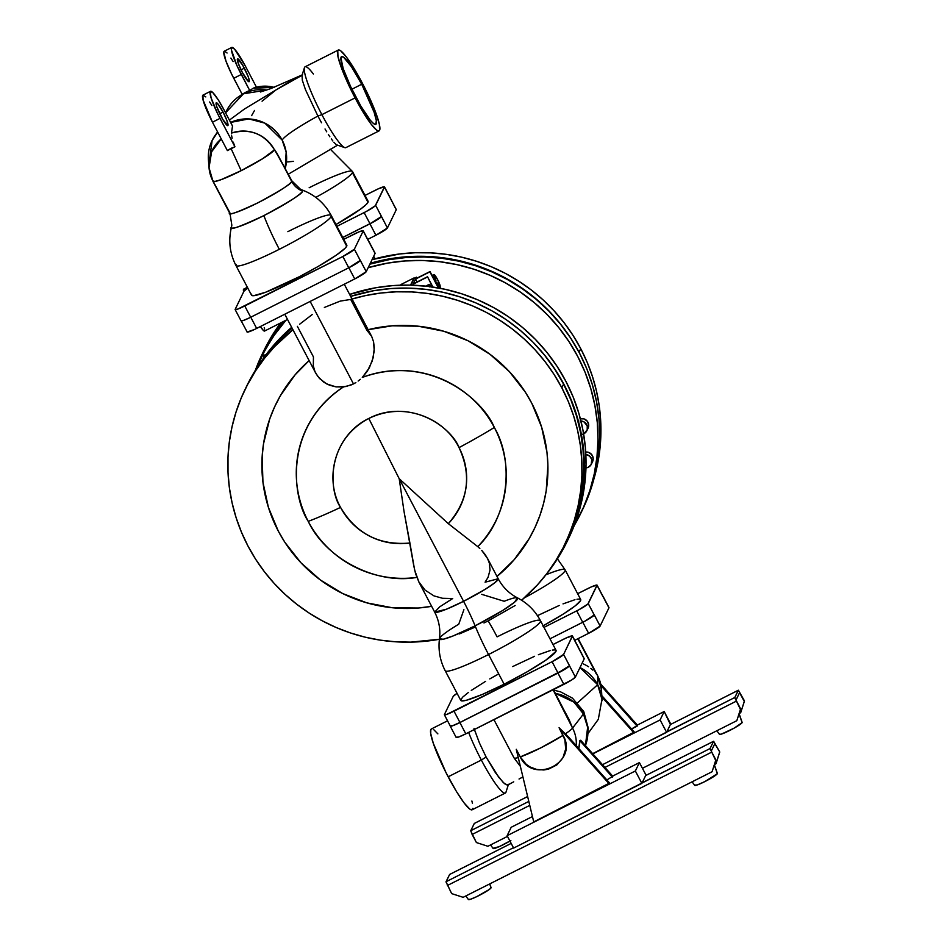 <?xml version="1.0" encoding="UTF-8"?>
<svg xmlns="http://www.w3.org/2000/svg" width="947" height="947" viewBox="0 0 947 947"><rect width="100%" height="100%" fill="white"/><g stroke="black" fill="none" stroke-linecap="round" stroke-linejoin="round"><path stroke-width="1.42" d="M555.38 693.393L573.906 702.118L583.459 713.991L583.731 711.493L583.459 713.991L572.556 728.077A33.181 32.624 25.9 0 1 576.238 745.644A33.181 32.624 -154.1 0 0 572.556 728.077L553.084 689.807L568.981 719.329L572.556 728.077A33.311 3.646 152.3 0 1 565.205 733.937A33.311 3.646 -27.7 0 0 572.556 728.077L583.459 713.991L587.637 727.343L585.435 745.573A39.289 38.626 -154.1 0 0 583.459 713.991A39.289 38.626 -154.1 0 0 555.38 693.393M474.376 729.51L479.478 743.064L486.119 757.032L479.478 743.064L474.021 728.385M588.265 733.191L598.303 719.365L601.961 699.36L597.652 684.717L577.575 702.792L597.652 684.717L579.99 667.564A39.289 38.626 25.9 0 1 597.652 684.717L597.77 676.075A33.181 32.624 25.9 0 1 601.499 689.641A33.181 32.624 -154.1 0 0 597.77 676.075A33.311 3.646 -27.7 0 0 597.723 675.85A33.311 3.646 152.3 0 1 597.77 676.075L597.652 684.717A39.289 38.626 25.9 0 1 602.067 700.78L601.499 689.641L597.723 675.85L578.155 638.598M229.399 120.103L244.456 109.012L287.959 82.697L302.046 75.31L302.33 80.294L305.479 89.693L317.896 116.043A51.245 5.611 -27.7 0 0 282.17 140.12L286.16 152.1L285.248 168.329A39.289 38.626 -154.1 0 0 282.17 140.12A39.289 38.626 -154.1 0 0 230.618 122.435L248.812 118.92L264.864 123.134L282.17 140.12A51.245 5.611 152.3 0 1 317.896 116.043L305.479 89.693L302.33 80.294L302.046 75.31L275.908 89.977L262.07 101.187M208.944 164.056L212.128 140.487L217.668 132.107A39.289 38.626 -154.1 0 0 208.435 160.197L209.038 167.714A34.861 34.281 25.9 0 1 221.231 138.901L211.607 151.804L209.038 167.714L212.945 181.185M231.79 47.409L224.25 51.221A25.616 3.729 63.2 0 0 233.755 78.293L241.296 74.482L249.724 90.533A37.525 36.897 -154.1 0 0 245.841 92.226L243.509 93.789A39.289 38.626 25.9 0 1 266.853 90.024L243.509 93.789L225.575 112.823A39.289 38.626 25.9 0 1 239.496 96.132A39.289 38.626 25.9 0 1 243.509 93.789L245.841 92.226A37.525 36.897 -154.1 0 0 242.183 94.345L233.755 78.293L241.296 74.482A25.616 3.729 -116.8 0 1 231.79 47.409A25.616 3.729 -116.8 0 1 245.368 66.089L234.619 49.197L231.755 47.433L231.411 49.931L236.928 65.532L249.724 90.533A37.525 36.897 -154.1 0 0 245.841 92.226A37.525 36.897 -154.1 0 0 242.183 94.345L239.496 96.132M251.618 115.652L254.53 110.456M579.836 740.613L580.689 740.258L579.836 740.613L578.747 748.461A35.039 34.447 -154.1 0 0 579.836 740.613L612.437 777.12L579.836 740.613M559.085 727.722L568.946 737.488L609.584 783.003L609.181 783.844L533.741 821.901L516.269 749.326L520.258 756.925A33.311 3.646 -27.7 0 0 563.074 735.334L559.085 727.722L609.181 783.844L559.085 727.722L568.946 737.488L609.584 783.003L533.741 821.901L516.269 749.326L520.258 756.925C533.374 785.122 578.842 762.181 563.074 735.334L540.832 747.846L520.258 756.925L526.177 764.276L530.083 766.963L536.736 769.473L543.815 769.97L548.479 769.153L556.824 764.939L562.873 757.86L565.69 748.994L564.85 739.702L559.085 727.722M520.365 766.36L513.996 757.86A33.311 3.646 -27.7 0 0 518.246 757.564A33.311 3.646 152.3 0 1 513.996 757.86A33.311 3.646 152.3 0 1 513.937 757.647M447.54 720.809L431.37 728.965A45.267 6.593 63.2 0 0 448.156 776.8A45.267 6.593 63.2 0 0 472.139 809.792L505.331 793.041A45.267 6.593 -116.8 0 1 481.348 760.05L486.119 757.032L481.348 760.05A45.267 6.593 -116.8 0 1 468.635 732.41A45.267 6.593 63.2 0 0 481.348 760.05L448.156 776.8L481.348 760.05A45.267 6.593 63.2 0 0 505.982 792.166L508.48 784.294M583.53 664.013L586.146 665.315L583.53 664.013M588.584 666.771L586.146 665.315L588.584 666.771M592.846 670.109L590.821 668.381L592.846 670.109M596.29 673.909L577.836 638.752L597.77 676.075M481.739 594.337L504.195 601.274A44.142 4.83 152.3 0 1 517.417 597.841L514.541 602.221L502.502 610.59L475.11 625.86L453.009 635.982L443.243 639.249L439.467 638.763C438.094 649.997 440 660.639 445.185 670.701L460.775 700.389A53.801 5.883 -27.7 0 0 504.135 684.208L488.545 654.519A53.801 5.883 152.3 0 1 445.185 670.701A53.801 5.883 -27.7 0 0 488.545 654.519L504.135 684.208A53.801 5.883 -27.7 0 0 556.055 650.376L540.465 620.687A53.801 5.883 152.3 0 1 488.545 654.519A53.801 5.883 -27.7 0 0 540.465 620.687C535.126 610.697 527.443 603.085 517.417 597.841A44.142 4.83 152.3 0 1 475.11 625.86A53.801 7.836 63.2 0 0 488.545 654.519A53.801 7.836 -116.8 0 1 475.11 625.86A46.119 6.724 63.2 0 0 463.58 601.309L485.006 589.413L494.855 582.725L498.193 578.747L485.077 582.204L488.072 577.315L490.025 570.023L489.327 563.063L487.362 558.114L498.193 578.747A35.868 3.93 -27.7 0 1 463.58 601.309L399.208 478.709L404.026 511.439L413.792 565.939L415.615 573.823L418.941 582.121L414.632 569.999L409.909 543.033A67.071 65.947 25.9 0 1 340.553 507.391C329.106 491.327 325.377 441.397 368.809 418.467C413.081 397.148 452.358 429.145 459.046 447.611A90.533 9.908 -27.7 0 0 494.334 427.476C483.337 400.108 430.033 352.994 362.299 377.427L367.365 371.153L372.254 360.973L374.231 350.946L373.568 341.808L371.709 336.505L344.27 284.218M515.144 605.524L488.155 620.889A53.801 7.836 -116.8 0 1 497.104 636.869A53.801 5.883 152.3 0 1 540.465 620.687M324.359 307.455L340.174 301.122L350.686 299.43L366.761 330.041L371.709 336.505L373.568 341.808L374.302 347.786L373.225 357.575L369.354 367.791L362.299 377.427A105.342 103.578 25.9 0 1 494.334 427.476A90.533 9.908 152.3 0 1 459.046 447.611C443.303 415.662 400.036 401.682 368.809 418.467C336.718 433.631 323.176 476.258 340.553 507.391A90.533 9.908 152.3 0 1 308.237 521.371A90.533 9.908 -27.7 0 0 340.553 507.391C356.202 533.765 379.321 545.65 409.909 543.033L404.026 511.439L399.208 478.709L368.809 418.467L399.208 478.709L448.322 523.655C468.268 500.774 471.843 475.43 459.046 447.611A67.071 65.947 25.9 0 1 448.322 523.655L477.762 546.632C507.604 518.459 515.192 463.024 494.334 427.476A105.342 103.578 25.9 0 1 477.762 546.632L448.322 523.655L399.208 478.709L463.58 601.309A46.119 6.724 -116.8 0 1 475.11 625.86A44.142 4.83 152.3 0 1 439.467 638.763A44.142 4.83 152.3 0 1 458.739 624.215L463.9 609.69M299.548 324.288L312.226 314.546M248.007 546.099A177.645 174.662 25.9 0 1 245.072 389.442A177.645 174.662 25.9 0 1 292.931 329.734L274.523 346.673L264.544 358.274L255.654 370.703L247.901 383.878L241.343 397.681L236.04 412.004L232.027 426.766L229.34 441.823L228.002 457.07L228.014 472.399L229.375 487.693L232.086 502.821L236.111 517.666L241.438 532.131L248.007 546.099L255.666 559.275L264.438 571.775L274.251 583.482L285.047 594.337L296.719 604.233L309.207 613.1L322.406 620.889L336.221 627.53L350.544 632.987L365.27 637.189L380.292 640.136L395.503 641.794L410.773 642.137L439.408 639.261A177.645 174.662 25.9 0 1 248.007 546.099M564.767 544.43A177.645 174.662 25.9 0 1 521.631 600.244L537.304 585.033L546.952 573.444L555.534 561.05L563.003 547.958L569.289 534.262L574.356 520.069L578.155 505.473L580.677 490.593L581.884 475.548L581.766 460.42L580.345 445.35L577.611 430.447L573.586 415.804L568.318 401.552L561.82 387.785L554.054 374.42L545.141 361.766L535.15 349.917L524.165 338.967L512.268 329L499.543 320.074L486.107 312.285L472.044 305.68L457.46 300.306L442.486 296.198L427.215 293.404L411.779 291.936L396.296 291.818L380.872 293.025L365.625 295.571L352.047 299.015A177.645 174.662 25.9 0 1 561.82 387.785A177.645 174.662 25.9 0 1 564.767 544.43L566.531 540.784A177.645 174.662 -154.1 0 0 563.583 384.139A177.645 174.662 -154.1 0 0 350.639 296.352L373.686 290.717L390.898 288.563L408.264 288.101L425.605 289.332L442.77 292.232L459.591 296.778L475.903 302.933L491.54 310.628L506.373 319.79L520.234 330.337L533.007 342.163L544.561 355.161L554.788 369.2L563.583 384.139L561.82 387.785L563.583 384.139L570.875 399.847L576.581 416.159L580.653 432.933L583.056 449.991L583.754 467.179L582.748 484.331L580.038 501.283L575.669 517.867L566.436 540.974M246.741 385.997L260.33 362.737L270.806 349.159L282.585 336.67L292.114 328.183A177.645 174.662 -154.1 0 0 246.836 385.808L245.072 389.442M358.132 381.049L360.286 379.309L358.132 381.049M284.787 314.226L315.753 373.201L319.53 378.516L326.656 383.914L336.078 386.897L345.951 386.542L353.48 383.926L310.166 301.43L353.48 383.926L355.859 382.588L351.006 385.038L343.43 386.956C283.78 426.777 291.913 496.69 308.237 521.371C325.626 558.647 376.042 584.82 416.787 577.398A105.342 103.578 25.9 0 1 308.237 521.371A105.342 103.578 25.9 0 1 343.43 386.956L336.078 386.897L329.556 385.228L324.016 382.351L317.695 376.302L314.889 371.39L313.315 365.909L313.445 356.936L297.37 326.324M418.681 581.636L425.096 590.135L433.998 595.9L442.58 598.291L452.69 598.54L439.81 606.767L434.673 612.093A35.868 3.93 -27.7 0 0 463.58 601.309L446.38 609.229L434.673 612.093L418.681 581.636M719.471 734.067L719.495 734.363A12.808 1.397 -27.7 0 0 730.693 729.983A12.808 1.397 -27.7 0 0 742.105 722.644L739.062 713.896L742.081 722.348M580.76 348.709A177.645 174.662 -154.1 0 0 372.076 259.62L399.812 253.95L415.236 252.742L430.719 252.873L446.155 254.329L461.426 257.122L476.412 261.23L490.984 266.604L505.047 273.21L518.494 281.01L531.208 289.924L543.105 299.891L554.09 310.853L564.081 322.69L572.994 335.345L580.76 348.709L587.258 362.476L592.526 376.728L596.551 391.371L599.285 406.275L600.706 421.356L600.824 436.472L599.617 451.518L593.958 478.815A177.645 174.662 -154.1 0 0 580.76 348.709L579.043 352.248L580.76 348.709M255.359 370.313A177.645 174.662 25.9 0 1 262.248 354.012A177.645 174.662 25.9 0 1 282.336 322.075L266.675 345.501L255.359 370.313M570.201 337.404L559.973 323.365L548.42 310.379L535.647 298.542L521.785 287.995L506.953 278.832L491.315 271.138L475.003 264.982L458.182 260.437L441.018 257.537L423.676 256.317L406.31 256.779L389.099 258.922L370.313 263.266A177.645 174.662 25.9 0 1 570.189 337.381M263.941 350.52L274.594 331.639L280.655 322.927A177.645 174.662 -154.1 0 0 264.012 350.378L262.248 354.012M291.664 327.331A177.799 174.816 -154.1 0 0 260.887 361.943L272.819 346.235L291.664 327.331M453.27 438.485L454.134 439.325M212.921 181.22L229.766 213.3A35.015 3.835 -27.7 0 0 260.259 201.604A35.015 3.835 -27.7 0 0 291.7 181.422C292.138 183.245 280.904 190.359 257.986 202.765C236.146 212.945 226.759 216.224 229.837 212.625L231.837 225.197L231.447 227.233C228.227 240.538 229.73 253.299 235.945 265.491A53.801 5.883 -27.7 0 0 279.306 249.31A53.801 5.883 152.3 0 1 235.945 265.491L251.535 295.192A53.801 5.883 -27.7 0 0 298.4 277.211A53.801 5.883 -27.7 0 0 346.697 246.196A53.801 5.883 -27.7 0 0 346.815 245.166L331.225 215.478A53.801 5.883 152.3 0 1 331.107 216.508L346.697 246.196L331.107 216.508A53.801 5.883 -27.7 0 0 331.225 215.478C324.714 203.427 315.067 194.952 302.282 190.039L302.567 191.105C303.076 193.2 290.173 201.368 263.87 215.608A40.2 4.404 152.3 0 1 231.447 227.233A40.2 4.404 152.3 0 1 231.553 226.925C228.026 231.056 238.798 227.292 263.87 215.608A53.801 7.836 63.2 0 0 279.306 249.31A53.801 7.836 -116.8 0 1 263.87 215.608A40.2 4.404 152.3 0 0 302.567 191.105A20.503 20.159 25.9 0 1 291.7 181.422A20.503 20.159 -154.1 0 0 302.567 191.105A40.2 4.404 152.3 0 0 302.282 190.039L300.448 189.234L291.771 180.747L276.252 152.005L291.7 181.422A35.015 3.835 -27.7 0 0 291.771 180.747L274.642 149.709A35.015 3.835 152.3 0 1 242.515 169.998A35.015 3.835 152.3 0 1 212.921 181.22A35.015 3.835 152.3 0 1 212.874 181.066M287.864 231.66A53.801 5.883 152.3 0 1 331.225 215.478M580.748 513.392A177.799 174.816 25.9 0 1 574.273 525.478L583.885 506.527L589.886 490.451L594.266 473.855L596.977 456.892L597.983 439.716L597.285 422.516L594.882 405.434L590.81 388.649L585.092 372.325L577.8 356.605L568.993 341.642L558.754 327.603L547.188 314.593L534.404 302.756L520.53 292.197L505.698 283.023L490.037 275.317L473.713 269.161L456.88 264.615L439.704 261.715L422.338 260.484L404.961 260.946L387.725 263.1L368.182 267.658A177.799 174.816 25.9 0 1 554.753 322.797A177.799 174.816 25.9 0 1 580.748 513.392L582.441 509.888A177.799 174.816 -154.1 0 0 556.445 319.293A177.799 174.816 -154.1 0 0 369.875 264.166L389.43 259.596L406.654 257.454L424.031 256.98L441.397 258.211L458.573 261.112L475.406 265.669L491.73 271.825L507.391 279.519L522.223 288.693L536.109 299.252L548.893 311.09L560.446 324.099L570.686 338.15L579.493 353.101L586.797 368.821L592.502 385.145L596.586 401.93L598.978 419.012L599.676 436.212L598.67 453.388L595.971 470.351L591.591 486.947L582.346 510.078M591.366 464.172A6.83 6.724 25.9 0 1 588.371 467.202L591.2 464.504L591.757 459.378L589.579 456.075L585.838 454.489A6.83 6.724 25.9 0 1 591.366 464.172L592.55 461.722A6.83 6.724 -154.1 0 0 585.708 452.027L588.442 452.335L591.709 454.584L593.189 458.23L592.384 462.053M580.949 421.001A6.83 6.724 25.9 0 1 586.856 430.707L588.04 428.257A6.83 6.724 -154.1 0 0 580.357 418.692M586.856 430.707A6.83 6.724 25.9 0 1 583.861 433.75L582.618 434.223M212.886 180.865L214.732 181.516L220.687 179.835L241.142 170.685L263.124 158.421L274.642 149.709L262.721 158.646L241.165 170.649L230.973 148.348L241.165 170.649L221.053 179.67L215.016 181.445L212.886 180.984C214.401 182.641 223.823 179.196 241.165 170.649C258.756 161.57 269.871 154.657 274.488 149.91C264.272 133.681 249.925 128.07 231.47 133.089L232.512 126.034L231.47 133.089A34.861 34.281 25.9 0 1 274.488 149.91L280.371 159.676M367.91 201.036L367.981 202.291L366.24 204.481L360.357 209.287L335.972 224.522A53.801 5.883 -27.7 0 0 367.981 202.291A53.801 5.883 -27.7 0 0 368.099 201.261L352.509 171.573A53.801 5.883 152.3 0 1 352.391 172.603L367.981 202.291L352.391 172.603A53.801 5.883 -27.7 0 0 352.509 171.573A53.801 5.883 152.3 0 0 309.148 187.755M230.973 148.348L227.375 150.597L212.471 122.199L220.012 118.387A25.616 3.729 -116.8 0 1 210.506 91.314A25.616 3.729 -116.8 0 1 224.084 109.994L218.272 99.849L212.566 92.321L210.21 91.646L211.074 97.778L217.739 113.912L234.927 146.785L227.375 150.597L212.471 122.199L220.012 118.387L234.927 146.785L230.973 148.348M315.801 197.39A53.801 5.883 -27.7 0 0 352.391 172.603A53.801 5.883 152.3 0 1 315.801 197.39M223.066 112.089A12.808 1.87 -116.8 0 1 227.825 125.631A12.808 1.87 -116.8 0 1 221.03 116.292A12.808 1.87 -116.8 0 1 216.283 102.749A12.808 1.87 -116.8 0 1 223.066 112.089L219.751 113.758L223.066 112.089L226.96 120.671L227.836 125.62L222.794 119.476L216.827 106.81L216.058 103.176L217.313 103.259L223.066 112.089M338.28 50.061A45.267 6.593 -116.8 0 1 362.275 83.052L346.424 57.057L340.731 50.83L338.86 49.954L337.759 50.641L337.972 56.512L341.334 67.557L355.078 97.896L321.885 114.646L355.078 97.896A45.267 6.593 -116.8 0 1 338.28 50.061L305.088 66.811A45.267 6.593 63.2 0 0 321.885 114.646L317.896 116.043L321.885 114.646A45.267 6.593 -116.8 0 1 304.449 67.687A45.267 6.593 -116.8 0 1 313.398 74.032M254.293 88.201L274.038 87.337A34.861 34.281 -154.1 0 0 253.24 88.189L253.701 88.059M242.314 72.386A12.808 1.87 -116.8 0 1 237.567 58.844A12.808 1.87 -116.8 0 1 244.35 68.184L241.035 69.853L244.35 68.184A12.808 1.87 -116.8 0 1 249.108 81.726A12.808 1.87 -116.8 0 1 242.314 72.386L238.111 62.904L237.543 58.856L242.586 65L248.244 76.766L249.333 80.933L248.41 81.501L242.314 72.386M361.695 84.247A37.963 5.528 -116.8 0 1 375.746 124.377A37.963 5.528 -116.8 0 1 355.658 96.701A37.963 5.528 -116.8 0 1 341.547 56.595A37.963 5.528 -116.8 0 1 361.695 84.247L351.893 89.243L361.695 84.247L374.148 112.35L376.338 120.636L375.829 124.341L373.722 123.726L370.313 120.257L360.878 106.135L350.698 86.733L343.193 68.598L340.92 57.838L341.512 56.619L343.619 57.222L351.432 66.74L361.695 84.247M433.927 274.535A6.83 0.994 -116.8 0 0 436.07 280.999L435.549 282.076L430.021 271.552L415.686 278.785L416.467 277.175L414.206 278.323L416.467 277.175L416.976 278.134L416.467 277.175L415.686 278.785L430.021 271.552L415.555 279.069L429.879 271.836L438.343 287.947L429.879 271.836L435.549 282.076L436.07 280.999L435.206 281.437L436.07 280.999L433.88 274.571L437.55 279.519A6.83 0.994 -116.8 0 1 440.201 286.337L437.55 279.519A6.83 0.994 -116.8 0 0 433.927 274.535L432.081 275.47M692.091 781.808L694.707 785.371A12.808 1.397 -27.7 0 0 705.953 781.026A12.808 1.397 -27.7 0 0 717.353 773.687L714.31 764.951L717.341 773.391M468.422 899.283L470.339 899.319L476.53 896.75L489.232 889.529L491.043 887.86L489.682 883.93L491.043 887.86A12.808 1.397 -27.7 0 0 491.079 887.635L489.777 883.882M465.794 895.98L468.398 899.543A12.808 1.397 -27.7 0 0 479.644 895.199A12.808 1.397 -27.7 0 0 491.043 887.86L491.031 887.564M694.731 785.11L697.323 784.921L705.018 781.5L717.353 773.687A12.808 1.397 -27.7 0 0 717.388 773.462L714.369 764.762M711.635 751.847L715.896 759.956L712.085 771.734L463.142 897.318L451.66 893.613L463.142 897.318L712.085 771.734L715.896 759.956L712.085 771.734L715.683 760.405L710.049 748.544L713.636 741.264L719.756 752.001L715.281 744.33L714.275 744.839L715.281 744.33L714.831 743.715L711.315 750.947L711.635 751.847L711.315 750.947L714.819 743.715L719.756 752.001L716.157 763.329L719.542 752.451L715.944 763.779L714.452 764.525L716.157 763.329L719.756 752.001L713.588 741.276L710.049 748.544L642.161 782.802L645.653 775.569L713.553 741.323L645.653 775.569L641.865 783.382L513.629 848.086L507.118 835.68L635.354 770.988L641.865 783.382L635.354 770.988L507.118 835.68L511.191 827.276L532.451 816.551L511.191 827.276L507.118 835.68L513.629 848.086L710.049 748.544L715.683 760.405L711.635 751.847M449.624 874.472L446.025 881.74L513.44 847.731L446.025 881.74L451.66 893.613L446.001 881.917L449.612 874.46M447.398 885.492L711.422 752.285L447.398 885.492M449.529 874.519L511.179 843.41L449.529 874.519M440 286.752L440.876 288.421L440 286.752A6.83 0.994 -116.8 0 1 436.863 282.502L436.33 283.579L438.65 288.006L436.33 283.579L436.863 282.502L440 286.752L438.414 287.557L440 286.752M429.453 286.574A6.83 0.994 -116.8 0 1 429.157 284.384A6.83 0.994 -116.8 0 1 431.323 286.823M261.265 361.375L262.07 360.203L261.265 361.375M266.273 354.379L263.55 355.752L264.26 357.102L263.68 355.468L266.273 354.379M415.555 279.069L417.082 281.993L415.555 279.069L413.176 283.97L415.555 279.069M432.921 287.059L427.511 276.737L413.176 283.97L427.511 276.737L432.921 287.059M429.559 286.87L429.251 284.372L431.501 287.107M432.613 287.012L427.511 276.737L432.613 287.012M413.555 285.236L413.034 284.254L427.369 277.021L413.034 284.254L412.584 285.201L413.034 284.254L413.555 285.236M400.995 284.502L414.005 277.945L410.525 285.142L414.005 277.945L400.995 284.502M414.206 278.323L410.891 285.142L414.206 278.311M256.448 87.171L245.368 66.089L256.448 87.171M355.078 97.896L370.916 123.891L376.622 130.118L378.48 130.994L379.581 130.307L379.368 124.436L376.006 113.391L362.275 83.052A45.267 6.593 -116.8 0 1 379.06 130.887A45.267 6.593 -116.8 0 1 355.078 97.896M233.14 61.579L230.902 58.075M227.079 53.008L224.581 51.15L223.812 52.061L225.978 61.117L231.482 73.807L242.183 94.345M249.724 90.533L253.24 88.189L249.724 90.533M337.061 144.998L344.779 147.625A45.267 6.593 -116.8 0 1 321.885 114.646A45.267 6.593 63.2 0 0 345.868 147.637L379.06 130.887M335.948 144.335L333.865 142.251L335.948 144.335M332.835 140.961L331.32 138.913L332.835 140.961M329.864 136.794L328.337 134.427L329.864 136.794M326.727 131.822L325.034 128.981L326.727 131.822M321.518 122.767L317.896 116.043L321.518 122.767M293.546 161.333L287.533 161.937M210.506 91.314L202.966 95.126A25.616 3.729 63.2 0 0 212.471 122.199L203.108 100.086L202.93 95.138L205.795 96.914M232.512 126.034L224.084 109.994L232.512 126.034M211.856 105.484L209.618 101.98M233.27 142.157L234.927 146.785L233.27 142.157M231.518 135.184L232.133 138.238L231.518 135.184M580.097 421.013L583.968 421.865L587.235 425.913L587.199 429.831L583.861 433.75A6.83 6.724 25.9 0 1 583.612 433.868M585.968 467.901A6.83 6.724 25.9 0 0 588.371 467.202L585.826 467.913M212.886 180.984A34.861 34.281 25.9 0 1 209.038 167.714M229.837 212.625L213.3 181.599M390.365 198.101L396.248 209.761L387.43 227.967L375.912 235.247L369.922 223.823A11.956 1.314 152.3 0 0 381.428 216.532L369.922 223.823L375.912 235.247L367.72 239.378L375.912 235.247A11.956 1.314 -27.7 0 0 387.43 227.967L381.475 216.437L373.071 222.095L342.755 237.448L369.969 223.717L364.133 212.602L369.969 223.717A11.956 1.314 -27.7 0 0 381.475 216.437L375.639 205.31L384.47 187.104L390.389 198.373L396.248 209.761L387.43 227.967L375.639 205.31A11.956 1.314 152.3 0 1 364.133 212.602L336.919 226.321L366.205 211.524L375.249 205.795L384.446 186.819L378.824 188.583L365.033 195.425L374.858 190.465A11.956 1.314 152.3 0 1 384.494 186.867A11.956 1.314 152.3 0 1 384.47 187.104L390.389 198.373A11.956 1.314 -27.7 0 0 390.413 198.148L384.494 186.867M255.726 369.709L265.207 349.739L274.275 335.179L285.887 320.287A177.799 174.816 25.9 0 0 260.768 358.274A177.799 174.816 25.9 0 0 255.726 369.709M587.874 428.589L588.679 424.765L587.199 421.119L583.932 418.882L579.978 418.787M279.306 249.31A53.801 5.883 -27.7 0 0 331.107 216.508A53.801 5.883 152.3 0 1 279.306 249.31M369.922 223.823L342.79 237.508L369.922 223.823M262.378 354.959L275.979 331.675L283.721 321.376A177.799 174.816 -154.1 0 0 262.473 354.77L260.768 358.274M235.945 265.491A53.801 5.883 152.3 0 1 236.063 264.462M396.237 209.476L396.248 209.761A11.956 1.314 -27.7 0 0 396.272 209.524L390.353 198.254M235.14 309.574L241.059 320.844A11.956 1.314 -27.7 0 0 250.695 317.245L244.776 305.976A11.956 1.314 152.3 0 1 235.14 309.574A11.956 1.314 152.3 0 1 235.164 309.349L243.995 291.143A11.956 1.314 152.3 0 1 247.842 288.137L243.995 291.143L235.164 309.349L237.59 309.172L342.838 256.507L354.356 249.215L363.186 231.009L359.28 231.743L343.749 239.331L353.574 234.371A11.956 1.314 152.3 0 1 363.21 230.772A11.956 1.314 152.3 0 1 363.186 231.009L375.071 253.453L366.24 271.659L354.356 249.215A11.956 1.314 152.3 0 1 342.838 256.507L348.768 267.776L250.695 317.245L244.776 305.976L342.838 256.507L348.768 267.776A11.956 1.314 -27.7 0 0 360.274 260.484L354.356 249.215L363.186 231.009L369.022 242.136A11.956 1.314 -27.7 0 0 369.046 241.899L363.21 230.772M346.614 244.942L346.697 246.196L344.945 248.386L336.315 255.145L317.801 266.652L299.572 276.607L265.716 292.209L253.63 295.701L251.724 295.417L251.653 294.15M568.697 538.227L577.942 515.097L582.322 498.501L585.021 481.538L586.027 464.361L585.329 447.162L582.938 430.08L578.854 413.294L573.148 396.971L565.844 381.25L557.037 366.3L546.81 352.248L535.244 339.239L522.46 327.402L508.586 316.843L493.742 307.668L478.093 299.974L461.769 293.819L444.936 289.261L427.748 286.361L410.382 285.13L393.005 285.592L375.781 287.746L349.621 294.399A177.799 174.816 -154.1 0 1 540.488 344.826A177.799 174.816 -154.1 0 1 568.792 538.038L567.099 541.542A177.799 174.816 25.9 0 1 544.939 576.036L553.593 564.625L562.66 550.065L570.236 534.676L576.25 518.601L580.618 502.005L583.328 485.042L584.335 467.865L583.636 450.665L581.233 433.584L577.161 416.798L571.443 400.474L564.152 384.754L555.344 369.792L545.105 355.752L536.345 345.667A177.799 174.816 25.9 0 1 567.099 541.542M241.083 320.619L242.882 320.654L249.665 317.766L348.768 267.776L360.322 260.378L366.24 271.659L354.734 278.951L348.851 267.729L354.734 278.951A11.956 1.314 -27.7 0 0 366.24 271.659L375.071 253.453A11.956 1.314 -27.7 0 0 375.095 253.216L369.093 241.793A11.956 1.314 152.3 0 1 369.07 242.03L368.999 241.852M368.892 241.686L375.048 253.169M493.162 848.228L499.211 846.654L510.871 840.522M716.843 730.764L719.46 734.327L721.389 734.103L734.174 728.113L742.105 722.644A12.808 1.397 -27.7 0 0 742.14 722.419L739.122 713.707M256.661 328.42L250.777 317.209L256.661 328.42L354.734 278.951L254.625 329.426L247.072 332.066A11.956 1.314 -27.7 0 0 256.661 328.42M524.354 597.865A53.801 5.883 -27.7 0 0 565.11 569.845A53.801 5.883 152.3 0 1 524.354 597.865M490.534 844.937L493.15 848.5A12.808 1.397 -27.7 0 0 509.948 841.078M736.387 700.792L740.649 708.912L736.825 720.679L642.433 768.301L736.825 720.679L740.649 708.912L736.825 720.679L740.424 709.362L734.765 697.679L738.388 690.221L744.496 700.958L740.021 693.287L739.015 693.796L740.021 693.287L739.56 692.671L736.056 700.011L740.424 709.362L734.789 697.501L666.901 731.747L670.405 724.526L738.34 690.221L744.496 700.958L740.684 712.724L744.283 701.407L739.571 692.671L736.056 699.904L736.387 700.792M739.193 713.482L740.684 712.724L739.193 713.482M241.106 320.737L247.06 331.781M545.946 574.805A53.801 5.883 152.3 0 1 565.11 569.845L580.7 599.534A53.801 5.883 -27.7 0 1 543.152 625.813M507.485 836.39L487.894 846.275L476.4 842.558L487.894 846.275L507.485 836.39M476.4 842.558L470.742 830.874L474.317 823.428L527.633 796.545L474.269 823.476L470.766 830.697L472.139 834.449L529.764 805.376L472.139 834.449L476.4 842.558M744.283 701.407L740.684 712.724L744.283 701.407M479.845 548.514L477.762 546.632L479.845 548.514M485.089 554.457L481.774 550.444L487.634 558.647L485.089 554.457M309.124 360.582A143.482 141.079 -154.1 0 0 276.82 528.201A143.482 141.079 -154.1 0 0 431.643 606.317L418.278 608.021L392.354 607.749L366.832 602.86L342.577 593.497L320.358 579.978L300.921 562.743L284.905 542.359L278.347 531.196L268.403 507.367L262.946 482.224L262.153 456.572L263.515 443.823L269.717 418.988L274.5 407.115L280.359 395.739L295.097 374.823L309.124 360.582M496.986 576.451A143.482 141.079 -154.1 0 0 531.8 403.292A143.482 141.079 -154.1 0 0 368.146 329.686L392.271 325.804L418.195 326.206L443.693 331.225L467.901 340.707L490.049 354.332L509.391 371.662L525.313 392.117L531.812 403.315L541.637 427.192L546.975 452.358L547.899 465.178L546.206 490.759L543.614 503.307L539.873 515.559L535.031 527.408L529.113 538.748L514.268 559.594L496.986 576.451M608.933 607.536L608.957 607.82A11.956 1.314 -27.7 0 0 608.98 607.595L603.061 596.314A11.956 1.314 152.3 0 0 602.896 596.219L608.957 607.82L600.126 626.026L588.62 633.318L582.807 622.25L588.62 633.318L574.722 640.326L588.62 633.318A11.956 1.314 -27.7 0 0 600.126 626.026L594.29 614.899L584.808 621.22L549.982 638.811L582.725 622.297L576.723 610.874L582.725 622.297A11.956 1.314 -27.7 0 0 594.243 615.005L588.241 603.582A11.956 1.314 152.3 0 1 576.723 610.874L543.98 627.388L578.806 609.797L587.85 604.068L597.048 585.092L591.425 586.856L577.634 593.698L587.46 588.75A11.956 1.314 152.3 0 1 597.095 585.151A11.956 1.314 152.3 0 1 597.06 585.376L608.957 607.82L600.126 626.026L588.241 603.582L597.06 585.376L602.979 596.657A11.956 1.314 -27.7 0 0 603.014 596.421L597.095 585.151M537.34 615.728L559.227 605.464M563.015 603.89L574.947 599.711M576.983 599.238L579.777 599.037L580.582 600.576L575.326 605.772L563.643 613.834L542.761 626.026M604.944 767.437L736.162 701.242L604.944 767.437M475.441 626.961L459.437 633.91M528.805 801.422L470.766 830.697L528.805 801.422M483.964 622.96L488.155 620.889M670.405 724.526L738.293 690.268L734.789 697.501L602.493 764.691L666.617 732.339L660.106 719.933L664.178 711.528L670.689 723.934L666.617 732.339L660.106 719.933L592.834 753.871L660.106 719.933L664.178 711.528L637.343 725.071L664.178 711.528L670.405 724.526L738.34 690.221M444.38 714.784L450.298 726.053A11.956 1.314 -27.7 0 0 459.934 722.454L454.015 711.185A11.956 1.314 152.3 0 1 444.38 714.784A11.956 1.314 152.3 0 1 444.403 714.547L453.234 696.341A11.956 1.314 152.3 0 1 457.07 693.346L453.234 696.341L444.403 714.547L446.83 714.381L552.077 661.704L563.595 654.424L572.402 635.934L566.78 637.698L552.989 644.54L562.814 639.58A11.956 1.314 152.3 0 1 572.45 635.982A11.956 1.314 152.3 0 1 572.414 636.218L584.204 658.863L575.385 677.069L563.595 654.424L572.414 636.218L578.416 647.641A11.956 1.314 -27.7 0 0 578.439 647.405L572.45 635.982M552.338 650.08L555.131 649.879L555.936 651.406L545.555 660.355L527.041 671.861L504.135 684.208L482.236 694.471L466.516 700.224L461.698 700.887L460.692 700.105L462.633 697.181L468.516 692.364M471.275 690.422L485.562 681.367M489.777 678.904L498.714 673.897M512.694 666.558L534.593 656.295M538.37 654.732L550.302 650.542M637.153 726.148L601.061 685.711L637.153 726.148L637.556 725.307L600.729 684.054L637.556 725.307L631.566 728.965L637.153 726.148M592.656 753.67L634.301 732.031L601.795 695.619L634.301 732.031L592.656 753.67M450.322 725.828L452.749 725.651L459.934 722.454L454.015 711.185L552.077 661.704L557.996 672.986L459.934 722.454L557.996 672.986A11.956 1.314 -27.7 0 0 569.514 665.694L563.595 654.424A11.956 1.314 152.3 0 1 552.077 661.704L557.996 672.986L569.514 665.694L565.702 668.748L458.857 723.082L452.062 725.97L450.275 725.935M601.866 696.992L633.886 732.871L601.866 696.992M431.939 728.859L430.838 729.545L430.696 733.416L433.3 743.288L446.12 772.859L456.43 791.479L463.994 802.796L469.7 809.022L471.559 809.898L472.92 808.3M472.458 803.34L471.89 801.008M437.869 733.878L433.809 729.735M584.192 658.591L578.404 647.357M456.194 737.204L458.608 737.026L465.806 733.842L571.621 680.017L575.385 677.069L569.467 665.8A11.956 1.314 152.3 0 1 557.949 673.092L563.867 684.361L557.949 673.092L459.887 722.561L465.806 733.842L459.887 722.561A11.956 1.314 152.3 0 1 450.251 726.16L456.17 737.441A11.956 1.314 -27.7 0 0 465.806 733.842L563.867 684.361A11.956 1.314 -27.7 0 0 575.385 677.069L584.204 658.863A11.956 1.314 -27.7 0 0 584.228 658.639L578.392 647.511M522.46 777.167L519.039 779.026M513.724 781.82L507.379 785.217L503.331 782.613L495.364 772.598L486.119 757.032L498.832 777.416L504.573 783.749L507.971 785.039M553.415 689.641L567.395 716.69M606.849 779.949L612.839 776.28L580.689 740.258L612.839 776.28L606.849 779.949M612.662 776.09L639.426 762.584L635.354 770.988L639.426 762.584L612.662 776.09M645.949 774.977L639.426 762.584L645.949 774.977M243.71 289.119L243.924 291.285L243.71 289.119L247.38 287.261L243.71 289.119M247.664 287.817L243.261 290.042L247.664 287.817M260.413 326.526A13.66 1.989 63.2 0 0 264.533 331.059L287.533 319.459M260.401 326.502L263.432 330.515L264.769 330.598M264.627 329.106L264.237 327.615M585.447 745.597L588.324 728.338L583.731 711.493L572.473 698.152L560.541 691.831L553.675 690.138M217.55 131.87L212.128 140.487M302.578 74.742L270.818 88.58L260.425 91.989M513.996 757.86L493.932 719.649M517.417 597.841C509.119 593.52 502.703 587.152 498.193 578.747M330.219 149.117L352.509 171.573M304.449 67.687L301.951 75.559M253.394 88.107L274.251 87.254M449.565 874.472L511.167 843.398M645.676 775.534L713.588 741.276M425.7 286.124L429.145 284.384M337.57 145.163L288.326 174.189M373.71 256.258L375.048 258.791M557.44 558.837L565.11 569.845M439.467 638.763C440.627 629.471 439.029 620.593 434.673 612.093M474.317 823.428L527.633 796.534"/></g></svg>
